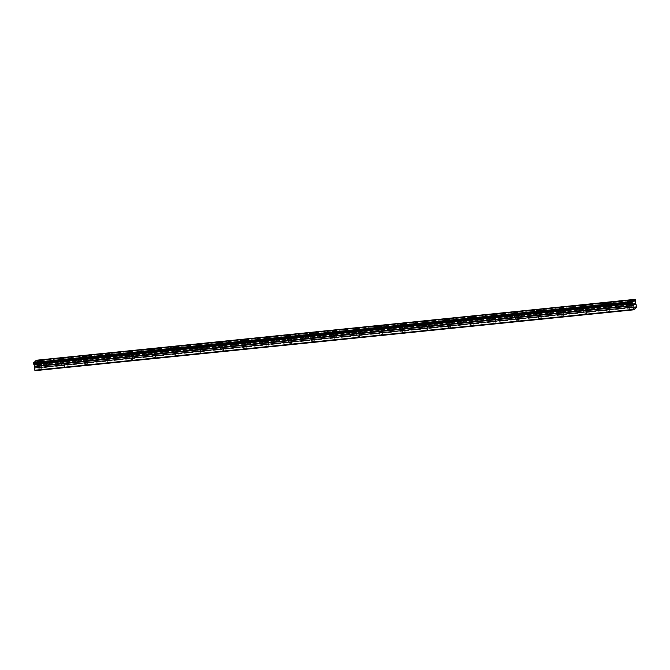 <?xml version="1.0" encoding="UTF-8"?>
<svg xmlns="http://www.w3.org/2000/svg" width="670" height="670" viewBox="0 0 670 670"><rect width="100%" height="100%" fill="white"/><g stroke="black" fill="none" stroke-linecap="round" stroke-linejoin="round"><path stroke-width="0.5" stroke-dasharray="3.35 2.51" d="M39.471 364.882L38.542 364.765L41.222 364.262L39.471 364.882M40.309 369.379L39.379 369.262L41.121 368.642L42.051 368.76L40.309 369.379M629.566 304.909L628.636 304.791L631.316 304.289L629.566 304.909M630.403 309.406L629.473 309.289L632.145 308.786L630.403 309.406M606.869 307.212L608.62 306.6L606.869 307.212M607.707 311.709L609.449 311.098L607.707 311.709M584.173 309.523L583.243 309.406L584.994 308.786L585.923 308.904L584.173 309.523M585.01 314.021L584.081 313.895L586.753 313.401L585.01 314.021M561.477 311.826L560.547 311.709L562.298 311.089L563.227 311.215L561.477 311.826M562.314 316.324L561.385 316.207L563.127 315.587L564.065 315.712L562.314 316.324M538.781 314.138L537.851 314.012L540.531 313.518L538.781 314.138M539.618 318.627L538.688 318.51L540.43 317.898L541.368 318.016L539.618 318.627M516.084 316.441L515.155 316.324L516.905 315.704L517.835 315.83L516.084 316.441M516.922 320.938L515.992 320.821L517.743 320.201L518.672 320.319L516.922 320.938M493.388 318.744L495.138 318.133L493.388 318.744M494.226 323.241L495.976 322.63L494.226 323.241M470.692 321.056L469.762 320.938L472.442 320.436L470.692 321.056M471.529 325.553L470.6 325.436L473.28 324.933L471.529 325.553M447.995 323.359L449.746 322.747L447.995 323.359M448.833 327.856L447.903 327.739L449.654 327.119L450.583 327.245L448.833 327.856M425.299 325.67L424.37 325.545L427.05 325.05L425.299 325.67M426.137 330.168L425.207 330.042L427.887 329.548L426.137 330.168M402.603 327.973L401.673 327.856L403.424 327.236L404.353 327.362L402.603 327.973M403.441 332.471L402.511 332.353L404.261 331.734L405.191 331.859L403.441 332.471M379.915 330.285L378.977 330.159L381.657 329.665L379.915 330.285M380.744 334.774L382.495 334.163L380.744 334.774M357.219 332.588L356.289 332.471L358.031 331.851L358.961 331.968L357.219 332.588M358.048 337.085L357.118 336.968L358.869 336.348L359.798 336.466L358.048 337.085M334.523 334.891L336.265 334.28L334.523 334.891M335.352 339.389L337.102 338.777L335.352 339.389M311.826 337.203L310.897 337.085L312.639 336.466L313.568 336.583L311.826 337.203M312.656 341.7L311.726 341.574L314.406 341.08L312.656 341.7M289.13 339.506L288.201 339.389L289.942 338.777L290.88 338.894L289.13 339.506M289.959 344.003L289.03 343.886L290.78 343.266L291.71 343.392L289.959 344.003M266.434 341.817L265.504 341.692L268.184 341.197L266.434 341.817M267.263 346.315L266.333 346.189L269.013 345.695L267.263 346.315M243.738 344.12L242.808 344.003L244.558 343.383L245.488 343.509L243.738 344.12M244.567 348.618L243.637 348.5L245.388 347.881L246.317 347.998L244.567 348.618M221.041 346.423L222.792 345.812L221.041 346.423M221.871 350.921L223.621 350.31L221.871 350.921M198.345 348.735L197.416 348.618L199.166 347.998L200.095 348.115L198.345 348.735M199.174 353.232L198.245 353.115L200.925 352.613L199.174 353.232M175.649 351.038L177.399 350.427L175.649 351.038M176.478 355.536L178.228 354.924L176.478 355.536M152.953 353.35L152.023 353.232L154.703 352.73L152.953 353.35M153.782 357.847L152.852 357.721L155.532 357.227L153.782 357.847M130.256 355.653L129.327 355.536L131.077 354.916L132.007 355.041L130.256 355.653M131.094 360.15L130.156 360.033L131.906 359.413L132.836 359.539L131.094 360.15M107.56 357.964L106.63 357.839L109.311 357.345L107.56 357.964M108.398 362.453L107.46 362.336L110.14 361.842L108.398 362.453M84.864 360.267L83.934 360.15L86.614 359.648L84.864 360.267M85.701 364.765L84.772 364.647L87.443 364.145L85.701 364.765M62.168 362.571L63.918 361.959L62.168 362.571M63.005 367.068L64.747 366.457L63.005 367.068M40.518 363.944A2.119 0.477 -10.5 0 0 37.796 364.899A2.119 0.477 -10.5 0 0 39.245 365.083A2.119 0.477 -10.5 0 0 41.967 364.128A2.119 0.477 -10.5 0 0 40.518 363.944M630.612 303.971A2.119 0.477 -10.5 0 0 627.891 304.925A2.119 0.477 -10.5 0 0 629.339 305.11A2.119 0.477 -10.5 0 0 632.061 304.155A2.119 0.477 -10.5 0 0 630.612 303.971M607.916 306.274A2.119 0.477 -10.5 0 0 605.194 307.237A2.119 0.477 -10.5 0 0 606.643 307.421A2.119 0.477 -10.5 0 0 609.365 306.458A2.119 0.477 -10.5 0 0 607.916 306.274M585.22 308.585A2.119 0.477 -10.5 0 0 582.498 309.54A2.119 0.477 -10.5 0 0 583.947 309.724A2.119 0.477 -10.5 0 0 586.669 308.769A2.119 0.477 -10.5 0 0 585.22 308.585M562.524 310.888A2.119 0.477 -10.5 0 0 559.802 311.843A2.119 0.477 -10.5 0 0 561.251 312.027A2.119 0.477 -10.5 0 0 563.972 311.073A2.119 0.477 -10.5 0 0 562.524 310.888M539.827 313.2A2.119 0.477 -10.5 0 0 537.106 314.155A2.119 0.477 -10.5 0 0 538.554 314.339A2.119 0.477 -10.5 0 0 541.276 313.384A2.119 0.477 -10.5 0 0 539.827 313.2M517.131 315.503A2.119 0.477 -10.5 0 0 514.409 316.458A2.119 0.477 -10.5 0 0 515.858 316.642A2.119 0.477 -10.5 0 0 518.58 315.687A2.119 0.477 -10.5 0 0 517.131 315.503M494.435 317.806A2.119 0.477 -10.5 0 0 491.713 318.769A2.119 0.477 -10.5 0 0 493.162 318.953A2.119 0.477 -10.5 0 0 495.884 317.99A2.119 0.477 -10.5 0 0 494.435 317.806M471.739 320.118A2.119 0.477 -10.5 0 0 469.017 321.072A2.119 0.477 -10.5 0 0 470.466 321.257A2.119 0.477 -10.5 0 0 473.188 320.302A2.119 0.477 -10.5 0 0 471.739 320.118M449.042 322.421A2.119 0.477 -10.5 0 0 446.32 323.384A2.119 0.477 -10.5 0 0 447.769 323.568A2.119 0.477 -10.5 0 0 450.491 322.605A2.119 0.477 -10.5 0 0 449.042 322.421M426.346 324.732A2.119 0.477 -10.5 0 0 423.633 325.687A2.119 0.477 -10.5 0 0 425.073 325.871A2.119 0.477 -10.5 0 0 427.795 324.916A2.119 0.477 -10.5 0 0 426.346 324.732M403.65 327.035A2.119 0.477 -10.5 0 0 400.936 327.99A2.119 0.477 -10.5 0 0 402.377 328.174A2.119 0.477 -10.5 0 0 405.099 327.22A2.119 0.477 -10.5 0 0 403.65 327.035M380.954 329.339A2.119 0.477 -10.5 0 0 378.24 330.302A2.119 0.477 -10.5 0 0 379.681 330.486A2.119 0.477 -10.5 0 0 382.403 329.531A2.119 0.477 -10.5 0 0 380.954 329.339M358.257 331.65A2.119 0.477 -10.5 0 0 355.544 332.605A2.119 0.477 -10.5 0 0 356.984 332.789A2.119 0.477 -10.5 0 0 359.706 331.834A2.119 0.477 -10.5 0 0 358.257 331.65M335.57 333.953A2.119 0.477 -10.5 0 0 332.848 334.916A2.119 0.477 -10.5 0 0 334.288 335.101A2.119 0.477 -10.5 0 0 337.01 334.137A2.119 0.477 -10.5 0 0 335.57 333.953M312.873 336.265A2.119 0.477 -10.5 0 0 310.151 337.219A2.119 0.477 -10.5 0 0 311.6 337.404A2.119 0.477 -10.5 0 0 314.314 336.449A2.119 0.477 -10.5 0 0 312.873 336.265M290.177 338.568A2.119 0.477 -10.5 0 0 287.455 339.522A2.119 0.477 -10.5 0 0 288.904 339.715A2.119 0.477 -10.5 0 0 291.618 338.752A2.119 0.477 -10.5 0 0 290.177 338.568M267.481 340.879A2.119 0.477 -10.5 0 0 264.759 341.834A2.119 0.477 -10.5 0 0 266.208 342.018A2.119 0.477 -10.5 0 0 268.921 341.064A2.119 0.477 -10.5 0 0 267.481 340.879M244.784 343.182A2.119 0.477 -10.5 0 0 242.063 344.137A2.119 0.477 -10.5 0 0 243.512 344.321A2.119 0.477 -10.5 0 0 246.225 343.367A2.119 0.477 -10.5 0 0 244.784 343.182M222.088 345.486A2.119 0.477 -10.5 0 0 219.366 346.449A2.119 0.477 -10.5 0 0 220.815 346.633A2.119 0.477 -10.5 0 0 223.529 345.678A2.119 0.477 -10.5 0 0 222.088 345.486M199.392 347.797A2.119 0.477 -10.5 0 0 196.67 348.752A2.119 0.477 -10.5 0 0 198.119 348.936A2.119 0.477 -10.5 0 0 200.841 347.981A2.119 0.477 -10.5 0 0 199.392 347.797M176.696 350.1A2.119 0.477 -10.5 0 0 173.974 351.063A2.119 0.477 -10.5 0 0 175.423 351.248A2.119 0.477 -10.5 0 0 178.145 350.284A2.119 0.477 -10.5 0 0 176.696 350.1M154 352.412A2.119 0.477 -10.5 0 0 151.278 353.366A2.119 0.477 -10.5 0 0 152.727 353.551A2.119 0.477 -10.5 0 0 155.448 352.596A2.119 0.477 -10.5 0 0 154 352.412M131.303 354.715A2.119 0.477 -10.5 0 0 128.581 355.67A2.119 0.477 -10.5 0 0 130.03 355.854A2.119 0.477 -10.5 0 0 132.752 354.899A2.119 0.477 -10.5 0 0 131.303 354.715M108.607 357.026A2.119 0.477 -10.5 0 0 105.885 357.981A2.119 0.477 -10.5 0 0 107.334 358.165A2.119 0.477 -10.5 0 0 110.056 357.21A2.119 0.477 -10.5 0 0 108.607 357.026M85.911 359.329A2.119 0.477 -10.5 0 0 83.189 360.284A2.119 0.477 -10.5 0 0 84.638 360.468A2.119 0.477 -10.5 0 0 87.36 359.514A2.119 0.477 -10.5 0 0 85.911 359.329M63.215 361.632A2.119 0.477 -10.5 0 0 60.493 362.596A2.119 0.477 -10.5 0 0 61.941 362.78A2.119 0.477 -10.5 0 0 64.663 361.817A2.119 0.477 -10.5 0 0 63.215 361.632M636.425 307.388L37.822 368.224L35.1 370.661M36.414 360.175L36.716 361.113L635.319 300.277M37.822 368.224L37.478 365.2L36.708 364.329L36.716 361.113M636.5 306.625L37.897 367.462M635.194 299.591L36.59 360.427M36.691 362.118L635.302 301.282M36.708 364.329L635.311 303.485M37.478 365.2L636.081 304.364M635.411 303.895L36.808 364.731M39.379 369.262L38.542 364.765M629.473 309.289L628.636 304.791M606.777 311.592L605.94 307.095M584.081 313.895L583.243 309.406M561.385 316.207L560.547 311.709M538.688 318.51L537.851 314.012M515.992 320.821L515.155 316.324M493.296 323.124L492.458 318.627M470.6 325.436L469.762 320.938M447.903 327.739L447.066 323.241M425.207 330.042L424.37 325.545M402.511 332.353L401.673 327.856M379.815 334.657L378.977 330.159M357.118 336.968L356.289 332.471M334.422 339.271L333.593 334.774M311.726 341.574L310.897 337.085M289.03 343.886L288.201 339.389M266.333 346.189L265.504 341.692M243.637 348.5L242.808 344.003M220.941 350.804L220.112 346.306M198.245 353.115L197.416 348.618M175.548 355.418L174.719 350.921M152.852 357.721L152.023 353.232M130.156 360.033L129.327 355.536M107.46 362.336L106.63 357.839M84.772 364.647L83.934 360.15M62.076 366.951L61.238 362.453M37.796 364.899L37.151 361.415M627.891 304.925L627.246 301.441M605.194 307.237L604.549 303.753M582.498 309.54L581.853 306.056M559.802 311.843L559.157 308.368M537.106 314.155L536.461 310.671M514.409 316.458L513.764 312.982M491.713 318.769L491.068 315.285M469.017 321.072L468.372 317.588M446.32 323.384L445.676 319.9M423.633 325.687L422.979 322.203M400.936 327.99L400.291 324.514M378.24 330.302L377.595 326.818M355.544 332.605L354.899 329.129M332.848 334.916L332.203 331.432M310.151 337.219L309.507 333.735M287.455 339.522L286.81 336.047M264.759 341.834L264.114 338.35M242.063 344.137L241.418 340.661M219.366 346.449L218.722 342.965M196.67 348.752L196.025 345.268M173.974 351.063L173.329 347.579M151.278 353.366L150.633 349.882M128.581 355.67L127.936 352.194M105.885 357.981L105.24 354.497M83.189 360.284L82.544 356.809M60.493 362.596L59.848 359.112M42.051 368.76L41.222 364.262M632.145 308.786L631.316 304.289M609.449 311.098L608.62 306.6M586.753 313.401L585.923 308.904M564.065 315.712L563.227 311.215M541.368 318.016L540.531 313.518M518.672 320.319L517.835 315.83M495.976 322.63L495.138 318.133M473.28 324.933L472.442 320.436M450.583 327.245L449.746 322.747M427.887 329.548L427.05 325.05M405.191 331.859L404.353 327.362M382.495 334.163L381.657 329.665M359.798 336.466L358.961 331.968M337.102 338.777L336.265 334.28M314.406 341.08L313.568 336.583M291.71 343.392L290.88 338.894M269.013 345.695L268.184 341.197M246.317 347.998L245.488 343.509M223.621 350.31L222.792 345.812M200.925 352.613L200.095 348.115M178.228 354.924L177.399 350.427M155.532 357.227L154.703 352.73M132.836 359.539L132.007 355.041M110.14 361.842L109.311 357.345M87.443 364.145L86.614 359.648M64.747 366.457L63.918 361.959M33.768 362.772L632.38 301.935M36.138 360.653L634.741 299.817M41.967 364.128L41.322 360.644M632.061 304.155L631.416 300.671M609.365 306.458L608.72 302.982M586.669 308.769L586.024 305.286M563.972 311.073L563.328 307.597M541.276 313.384L540.631 309.9M518.58 315.687L517.935 312.203M495.884 317.99L495.239 314.515M473.188 320.302L472.543 316.818M450.491 322.605L449.846 319.129M427.795 324.916L427.15 321.433M405.099 327.22L404.454 323.736M382.403 329.531L381.758 326.047M359.706 331.834L359.061 328.35M337.01 334.137L336.365 330.662M314.314 336.449L313.669 332.965M291.618 338.752L290.973 335.276M268.921 341.064L268.276 337.579M246.225 343.367L245.58 339.883M223.529 345.678L222.884 342.194M200.841 347.981L200.188 344.497M178.145 350.284L177.5 346.809M155.448 352.596L154.804 349.112M132.752 354.899L132.107 351.423M110.056 357.21L109.411 353.727M87.36 359.514L86.715 356.03M64.663 361.817L64.019 358.341"/><path stroke-width="1" d="M632.145 301.919L33.542 362.755L33.5 363.199L33.626 363.885L632.229 303.049L633.267 305.319L34.656 366.163L34.388 367.972L35.1 370.661L633.703 309.825L636.425 307.388L636.081 304.364L635.311 303.485L635.194 299.591L632.145 301.919L632.229 303.049M33.626 363.885L34.656 366.163M39.873 360.46A2.119 0.477 -10.5 0 0 37.151 361.415A2.119 0.477 -10.5 0 0 38.6 361.599A2.119 0.477 -10.5 0 0 41.322 360.644A2.119 0.477 -10.5 0 0 39.873 360.46M629.968 300.487A2.119 0.477 -10.5 0 0 627.246 301.441A2.119 0.477 -10.5 0 0 628.694 301.634A2.119 0.477 -10.5 0 0 631.416 300.671A2.119 0.477 -10.5 0 0 629.968 300.487M607.271 302.798A2.119 0.477 -10.5 0 0 604.549 303.753A2.119 0.477 -10.5 0 0 605.998 303.937A2.119 0.477 -10.5 0 0 608.72 302.982A2.119 0.477 -10.5 0 0 607.271 302.798M584.575 305.101A2.119 0.477 -10.5 0 0 581.853 306.056A2.119 0.477 -10.5 0 0 583.302 306.24A2.119 0.477 -10.5 0 0 586.024 305.286A2.119 0.477 -10.5 0 0 584.575 305.101M561.879 307.404A2.119 0.477 -10.5 0 0 559.157 308.368A2.119 0.477 -10.5 0 0 560.606 308.552A2.119 0.477 -10.5 0 0 563.328 307.597A2.119 0.477 -10.5 0 0 561.879 307.404M539.183 309.716A2.119 0.477 -10.5 0 0 536.461 310.671A2.119 0.477 -10.5 0 0 537.909 310.855A2.119 0.477 -10.5 0 0 540.631 309.9A2.119 0.477 -10.5 0 0 539.183 309.716M516.486 312.019A2.119 0.477 -10.5 0 0 513.764 312.982A2.119 0.477 -10.5 0 0 515.213 313.166A2.119 0.477 -10.5 0 0 517.935 312.203A2.119 0.477 -10.5 0 0 516.486 312.019M493.79 314.331A2.119 0.477 -10.5 0 0 491.068 315.285A2.119 0.477 -10.5 0 0 492.517 315.47A2.119 0.477 -10.5 0 0 495.239 314.515A2.119 0.477 -10.5 0 0 493.79 314.331M471.094 316.634A2.119 0.477 -10.5 0 0 468.372 317.588A2.119 0.477 -10.5 0 0 469.821 317.781A2.119 0.477 -10.5 0 0 472.543 316.818A2.119 0.477 -10.5 0 0 471.094 316.634M448.397 318.945A2.119 0.477 -10.5 0 0 445.676 319.9A2.119 0.477 -10.5 0 0 447.125 320.084A2.119 0.477 -10.5 0 0 449.846 319.129A2.119 0.477 -10.5 0 0 448.397 318.945M425.701 321.248A2.119 0.477 -10.5 0 0 422.979 322.203A2.119 0.477 -10.5 0 0 424.428 322.387A2.119 0.477 -10.5 0 0 427.15 321.433A2.119 0.477 -10.5 0 0 425.701 321.248M403.005 323.551A2.119 0.477 -10.5 0 0 400.291 324.514A2.119 0.477 -10.5 0 0 401.732 324.699A2.119 0.477 -10.5 0 0 404.454 323.736A2.119 0.477 -10.5 0 0 403.005 323.551M380.309 325.863A2.119 0.477 -10.5 0 0 377.595 326.818A2.119 0.477 -10.5 0 0 379.036 327.002A2.119 0.477 -10.5 0 0 381.758 326.047A2.119 0.477 -10.5 0 0 380.309 325.863M357.613 328.166A2.119 0.477 -10.5 0 0 354.899 329.129A2.119 0.477 -10.5 0 0 356.34 329.313A2.119 0.477 -10.5 0 0 359.061 328.35A2.119 0.477 -10.5 0 0 357.613 328.166M334.916 330.478A2.119 0.477 -10.5 0 0 332.203 331.432A2.119 0.477 -10.5 0 0 333.643 331.616A2.119 0.477 -10.5 0 0 336.365 330.662A2.119 0.477 -10.5 0 0 334.916 330.478M312.228 332.781A2.119 0.477 -10.5 0 0 309.507 333.735A2.119 0.477 -10.5 0 0 310.947 333.92A2.119 0.477 -10.5 0 0 313.669 332.965A2.119 0.477 -10.5 0 0 312.228 332.781M289.532 335.092A2.119 0.477 -10.5 0 0 286.81 336.047A2.119 0.477 -10.5 0 0 288.259 336.231A2.119 0.477 -10.5 0 0 290.973 335.276A2.119 0.477 -10.5 0 0 289.532 335.092M266.836 337.395A2.119 0.477 -10.5 0 0 264.114 338.35A2.119 0.477 -10.5 0 0 265.563 338.534A2.119 0.477 -10.5 0 0 268.276 337.579A2.119 0.477 -10.5 0 0 266.836 337.395M244.14 339.698A2.119 0.477 -10.5 0 0 241.418 340.661A2.119 0.477 -10.5 0 0 242.867 340.846A2.119 0.477 -10.5 0 0 245.58 339.883A2.119 0.477 -10.5 0 0 244.14 339.698M221.443 342.01A2.119 0.477 -10.5 0 0 218.722 342.965A2.119 0.477 -10.5 0 0 220.17 343.149A2.119 0.477 -10.5 0 0 222.884 342.194A2.119 0.477 -10.5 0 0 221.443 342.01M198.747 344.313A2.119 0.477 -10.5 0 0 196.025 345.268A2.119 0.477 -10.5 0 0 197.474 345.46A2.119 0.477 -10.5 0 0 200.188 344.497A2.119 0.477 -10.5 0 0 198.747 344.313M176.051 346.625A2.119 0.477 -10.5 0 0 173.329 347.579A2.119 0.477 -10.5 0 0 174.778 347.764A2.119 0.477 -10.5 0 0 177.5 346.809A2.119 0.477 -10.5 0 0 176.051 346.625M153.355 348.928A2.119 0.477 -10.5 0 0 150.633 349.882A2.119 0.477 -10.5 0 0 152.082 350.067A2.119 0.477 -10.5 0 0 154.804 349.112A2.119 0.477 -10.5 0 0 153.355 348.928M130.658 351.231A2.119 0.477 -10.5 0 0 127.936 352.194A2.119 0.477 -10.5 0 0 129.385 352.378A2.119 0.477 -10.5 0 0 132.107 351.423A2.119 0.477 -10.5 0 0 130.658 351.231M107.962 353.542A2.119 0.477 -10.5 0 0 105.24 354.497A2.119 0.477 -10.5 0 0 106.689 354.681A2.119 0.477 -10.5 0 0 109.411 353.727A2.119 0.477 -10.5 0 0 107.962 353.542M85.266 355.845A2.119 0.477 -10.5 0 0 82.544 356.809A2.119 0.477 -10.5 0 0 83.993 356.993A2.119 0.477 -10.5 0 0 86.715 356.03A2.119 0.477 -10.5 0 0 85.266 355.845M62.57 358.157A2.119 0.477 -10.5 0 0 59.848 359.112A2.119 0.477 -10.5 0 0 61.297 359.296A2.119 0.477 -10.5 0 0 64.019 358.341A2.119 0.477 -10.5 0 0 62.57 358.157M633.267 305.319L632.991 307.136L633.703 309.825M33.542 362.755L632.229 301.843M634.591 299.724L35.987 360.56L33.902 362.654M635.026 299.339L36.264 360.535M34.806 370.234L633.41 309.398M33.977 362.37L632.581 301.534M36.339 360.242L634.942 299.406M34.388 367.972L632.991 307.136M33.969 364.572L632.572 303.728M33.5 363.199L632.103 302.363M34.714 366.616L633.318 305.771"/></g></svg>
